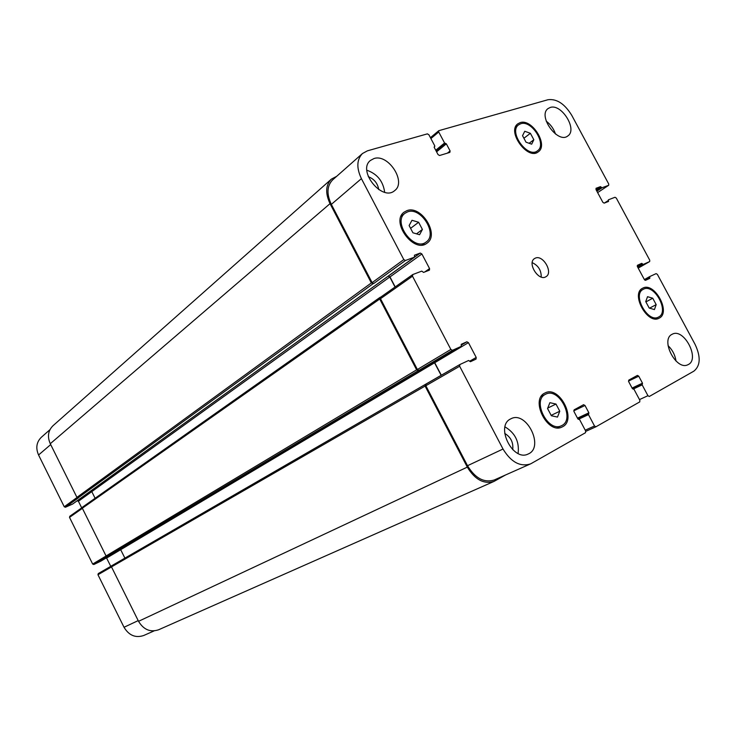 <?xml version="1.0" encoding="UTF-8"?>
<svg xmlns="http://www.w3.org/2000/svg" width="736" height="736" viewBox="0 0 736 736"><rect width="100%" height="100%" fill="white"/><g stroke="black" fill="none" stroke-linecap="round" stroke-linejoin="round"><path stroke-width="1.1" d="M530.389 133.299L533.839 139.739L531.668 144.182L526.01 142.177L522.542 135.7L524.75 131.266L530.389 133.299L523.903 138.239M533.839 139.739L529.12 143.281M652.731 298.218L656.181 304.64L654.433 309.571L649.207 308.062L645.739 301.604L647.524 296.691L652.731 298.218L645.904 301.907M656.181 304.64L649.557 308.163M555.993 404.055L559.774 411.222L557.483 417.082L551.365 415.748L547.556 408.535L549.893 402.684L555.993 404.055L547.731 408.084M559.774 411.222L551.163 415.362M418.618 222.263L422.409 229.448L419.575 234.729L412.924 232.788L409.124 225.547L411.994 220.285L418.618 222.263L410.587 228.335M422.409 229.448L416.521 233.836M545.468 394.321C531.64 400.412 548.127 432.934 561.43 425.721C575.837 419.824 559.029 386.612 545.56 394.266L545.468 394.321M544.815 393.07L544.898 393.033C559.443 384.744 577.613 420.633 562.037 427C547.658 434.774 529.874 399.639 544.815 393.07M407.578 211.885L405.012 213.256C392.113 222.116 414.12 251.979 426.153 242.006C438.141 234.342 420.964 206.494 407.578 211.885M406.925 210.643C421.388 204.838 439.926 234.913 426.972 243.184C413.972 253.929 390.218 221.702 404.138 212.124L406.925 210.643M520.729 123.749L518.632 124.816C508.125 131.946 527.841 159.004 537.519 150.788C547.188 144.624 531.714 119.701 520.729 123.749M520.131 122.636C531.999 118.275 548.706 145.185 538.255 151.837C527.804 160.696 506.524 131.496 517.859 123.795L520.131 122.636M643.494 289.193L643.163 289.368C631.93 294.602 647.965 323.472 658.545 317.041C669.843 311.963 654.304 283.286 643.494 289.193M642.896 288.08C654.58 281.713 671.342 312.68 659.143 318.164C647.708 325.1 630.412 293.931 642.519 288.273L642.896 288.08M668.067 345.644C672.465 349.922 675.105 355.056 675.998 361.054M672.115 334.291L672.226 334.236C683.965 327.502 700.562 359.591 687.939 364.697C676.329 371.11 659.98 339.609 672.115 334.291M550.224 107.465C561.522 103.353 577.806 129.656 567.833 135.93C557.906 144.311 537.317 115.764 548.118 108.532L550.224 107.465M546.213 121.146C550.62 124.467 553.711 128.763 555.505 134.035M366.859 170.228C377.218 173.889 383.152 181.231 384.661 192.262M378.746 189.603C377.66 183.292 374.173 178.986 368.294 176.677M373.943 158.562C388.277 153.465 406.76 182.013 394.689 190.587C382.334 201.977 357.052 170.743 370.401 160.466L373.943 158.562M510.664 418.913L510.848 418.821C526.378 410.136 544.787 447.359 528.181 454.002C512.918 462.07 494.942 425.932 510.664 418.913M505.016 426.898C515.172 432.98 519.524 441.839 518.089 453.468M512.707 449.678C513.526 442.575 510.858 437.147 504.694 433.384M531.484 463.395L530.362 463.965C520.094 467.047 510.977 462.07 503.01 449.024L459.65 366.243L459.862 364.541L468.62 360.484L470.424 361.716L476.017 359.113L476.21 357.438L468.446 342.654L466.854 341.789L461.242 344.31L461.26 346.362L452.484 350.308L450.855 349.444L412.5 276.202L412.795 274.546L421.756 271.124L423.577 272.412L429.438 270.14L429.566 268.594L421.884 253.966L420.274 253.055L414.451 255.217L414.442 257.168L405.435 260.498L403.797 259.587L361.404 178.646C356.344 167.882 356.712 159.5 362.508 153.493L367.411 150.843L427.377 133.86L428.913 134.798L434.774 145.884L434.24 147.412L438.03 154.578L439.558 155.508L449.852 152.398L450.11 150.954L446.347 143.851L444.572 143.005L438.739 132.002L438.785 130.686L547.97 99.728C556.729 98.606 564.641 103.785 571.716 115.267L608.718 183.991L608.681 185.288L601.956 187.79L600.475 186.64L596.05 188.278L596.013 189.594L602.848 202.317L604.155 203.136L608.506 201.462L608.368 199.815L615.011 197.266L616.308 198.085L649.732 260.176L649.676 261.556L643.2 264.472L641.737 263.35L637.496 265.254L637.431 266.653L644.331 279.496L645.628 280.278L649.814 278.328L649.704 276.589L656.116 273.617L657.395 274.399L695.115 344.448C700.911 356.877 700.488 365.783 693.864 371.156L649.253 396.492L647.947 395.71L642.151 384.864L642.482 383.171L638.747 376.188L637.422 375.406L628.802 380.089L628.682 381.671L632.445 388.718L634.036 389.362L639.869 400.292L639.759 401.893L595.912 426.797L594.513 425.997L588.487 414.616L588.883 412.822L585 405.49L583.574 404.699L574.135 409.832L573.97 411.507L577.88 418.904L579.591 419.548L585.663 431.011L585.497 432.713L531.484 463.395M649.704 276.589L644.377 279.57L649.704 276.589M649.676 261.556L638.213 268.116L649.676 261.556M100.869 561.126L461.26 346.362L100.804 561.163L93.831 564.521L92.662 564.061L69.515 517.38L69.874 516.23M535.348 258.134C543.048 254.444 553.509 272.679 545.983 276.69C538.678 281.814 526.81 262.844 534.612 258.52L535.348 258.134M154.072 630.908L143.713 635.499C135.534 638.204 128.975 635.462 124.025 627.274L97.962 574.742L98.265 573.574L111.568 565.883M110.768 566.343L106.462 557.787M81.705 507.868L78.412 501.244L77.068 500.848M72.616 504.05L65.421 507.251L64.253 506.773L38.557 454.986C35.567 448.031 36.478 442.152 41.28 437.331L49.956 429.668M541.227 277.04C541.3 270.314 538.301 265.512 532.211 262.651M362.508 153.493L332.69 179.842C326.931 185.785 326.48 193.964 331.338 204.378L372.122 282.642L373.722 283.516L371.349 282.937L330.032 203.651C325.183 193.246 325.634 185.067 331.384 179.124L52.964 425.758C48.098 430.643 47.196 436.632 50.269 443.725L76.93 497.361L78.743 497.591L65.421 507.251M395.204 286.92L389.979 276.929L388.212 276.138L90.592 491.087L91.77 491.584L95.1 498.263M379.748 297.602L82.552 507.113L82.322 508.217L106.058 555.965L107.852 556.14L93.831 564.521M120.529 549.415L124.908 558.118M425.261 384.459L111.78 565.708L111.486 566.895L138.543 621.313C143.603 629.694 150.282 632.518 158.58 629.786L494.077 481.381C483.911 484.463 474.996 479.706 467.314 467.121L425.095 386.078L425.371 384.394L459.807 364.578M530.362 463.965L494.279 479.973C484.122 483.064 475.198 478.308 467.516 465.713L425.84 385.738L426.116 384.045M441.333 375.25L434.507 362.296M380.714 297.132L379.877 297.482L379.721 299.009L416.631 369.84L418.223 370.668L418.968 370.328L417.386 369.5L380.494 298.706L380.641 297.178L412.5 274.758M505.476 475.005L494.077 481.381M441.158 375.351L434.332 362.397M395.039 287.04L389.795 277.003L388.212 276.138M331.384 179.124L336.665 176.327M138.184 620.614L124.025 627.274M111.504 566.932L97.962 574.742M434.599 362.774L106.646 558.044M106.085 556.02L92.662 564.061M82.377 508.337L69.515 517.38M389.795 277.003L78.412 501.244M90.712 491.05L77.252 500.765M77.004 497.49L64.253 506.773M50.701 444.59L38.557 454.986M467.516 465.713L503.01 449.024M425.84 385.738L459.65 366.243M469.596 361.247L476.21 357.438M434.783 362.692L468.446 342.654M461.168 345.184L466.854 341.789M417.386 369.5L450.855 349.444M418.968 370.328L452.484 350.308M380.494 298.706L412.5 276.202M424.755 271.961L429.566 268.594M389.979 276.929L421.884 253.966M388.406 276.064L420.274 253.055M372.122 282.642L403.797 259.587M373.722 283.516L405.435 260.498M331.338 204.378L361.404 178.646M447.387 153.143L450.11 150.954M430.9 138.561L438.739 132.002M608.681 185.288L597.623 192.602L608.589 185.334M639.492 399.584L647.947 395.71M628.48 381.092L638.747 376.188M595.912 426.797L585.801 431.351L595.856 426.816M585.23 430.192L594.513 425.997M573.749 410.835L585 405.49M445.326 143.465L436.126 150.99M435.73 150.236L444.572 143.005M445.593 143.391L436.181 151.082M446.347 143.851L436.577 151.828M434.645 146.611L434.139 147.025M330.032 203.651L50.269 443.725M371.349 282.937L76.93 497.361M372.959 283.802L78.117 497.858M414.442 257.168L72.496 504.142M379.721 299.009L82.322 508.217M416.631 369.84L106.058 555.965M418.223 370.668L107.235 556.434M425.095 386.078L111.486 566.895M467.314 467.121L138.543 621.313M588.883 412.822L577.475 418.14M588.8 413.65L577.815 418.775L588.561 413.788M588.487 414.616L578.367 419.327M642.482 383.171L632.095 388.056M642.427 383.953L632.408 388.663L642.206 384.082M642.151 384.864L633.448 388.948M649.667 277.297L644.764 280.039M649.842 277.628L645.122 280.269M641.737 263.35L637.22 265.954M642.381 263.746L637.404 266.607M642.556 264.077L637.578 266.929M643.2 264.472L637.891 267.508M608.35 200.477L604.357 203.062M608.525 200.799L606.032 202.418M600.475 186.64L596.013 189.603M601.128 187.045L596.353 190.219M601.303 187.376L596.528 190.55M601.956 187.79L596.859 191.167M556.996 427.791L561.43 425.721M541.199 396.465L545.56 394.266M422.087 244.978L426.153 242.006M401.037 216.347L405.012 213.256M534.253 153.208L537.519 150.788M515.421 127.319L518.632 124.816M655.022 318.881L658.545 317.041M639.685 291.281L643.163 289.368M98.265 573.574L111.578 565.883M69.745 516.304L82.276 507.472M426.061 384.082L459.862 364.541M380.641 297.178L412.638 274.638M430.431 137.678L438.785 130.686M434.746 146.547L434.139 147.053M414.524 257.122L72.56 504.105M379.877 297.482L82.552 507.113M425.316 384.431L111.78 565.708"/></g></svg>
